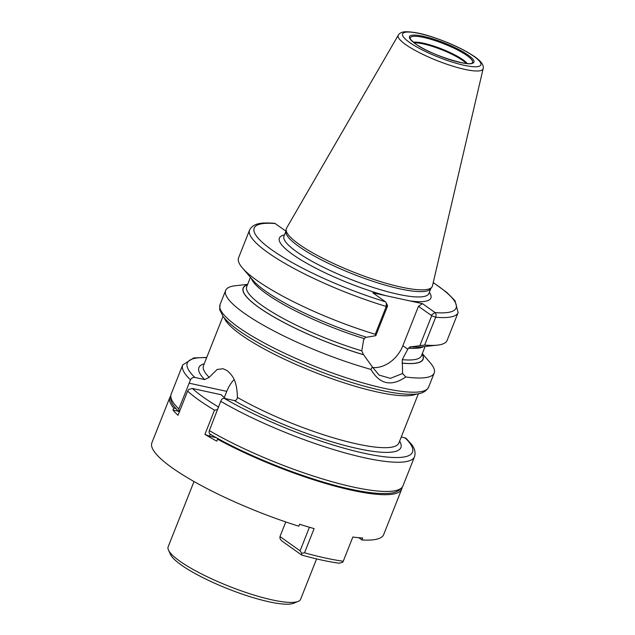 <?xml version="1.0" encoding="UTF-8"?>
<svg xmlns="http://www.w3.org/2000/svg" width="635" height="635" viewBox="0 0 635 635"><rect width="100%" height="100%" fill="white"/><g stroke="black" fill="none" stroke-linecap="round" stroke-linejoin="round"><path stroke-width="0.95" d="M286.131 229.418L285.893 231.632A77.914 15.613 -158.4 0 0 298.839 246.475A77.914 15.613 21.6 0 0 375.555 282.178A77.914 15.613 21.6 0 0 430.554 288.909L431.887 287.123A78.502 15.732 21.6 0 1 376.476 280.345A78.502 15.732 21.6 0 1 299.18 244.372A78.502 15.732 -158.4 0 1 286.131 229.418A78.502 15.732 -158.4 0 1 286.544 228.148L398.304 35.131A45.633 9.144 -158.4 0 0 405.646 44.561A45.633 9.144 21.6 0 0 452.318 66.024A45.633 9.144 21.6 0 0 483.124 68.707C484.124 65.381 481.33 61.397 474.75 56.761C463.606 49.22 449.255 42.561 431.689 36.782C421.648 33.433 412.893 31.758 405.44 31.75C402.011 31.893 399.629 33.02 398.304 35.131M431.887 287.123A78.502 15.732 21.6 0 0 432.459 285.917L483.124 68.707M375.253 334.28A112.149 22.479 -158.4 0 1 242.395 267.922L252.952 280.273A96.79 19.399 -158.4 0 0 366.681 337.264L375.817 335.669L375.253 334.28L386.27 306.467L386.31 302.982L385.429 301.776L372.84 292.838L422.481 303.649L435.07 312.587C436.158 313.658 436.364 315.206 435.681 317.23L424.664 345.043L410.869 346.885A96.79 19.399 -158.4 0 0 421.259 346.916L437.412 345.138A112.149 22.479 -158.4 0 1 424.664 345.043M430.824 288.552L428.855 293.505A77.914 15.613 21.6 0 1 375.364 288.139A77.914 15.613 21.6 0 1 296.72 251.825A77.914 15.613 -158.4 0 1 283.98 236.141L285.94 231.188L275.193 223.552A3.564 2.913 -85.3 0 0 274.201 223.25C263.906 222.694 253.929 222.139 249.579 230.029A112.149 22.479 21.6 0 0 386.27 306.467L387.533 306.078L386.874 305.618M375.817 335.669L387.533 306.078M365.768 336.979L363.688 339.677L361.767 350.845L363.498 354.687A96.607 19.36 -158.4 0 1 270.335 314.849A96.607 19.36 -158.4 0 1 247.444 284.885M422.323 353.544L430.363 362.95A112.149 22.479 -158.4 0 1 434.197 373.031A112.149 22.479 -158.4 0 1 405.733 376.984L402.582 373.507L402.28 359.664L408.313 348.186L410.869 346.885M242.395 267.922A112.149 22.479 -158.4 0 1 238.562 257.842L249.579 230.029M372.658 367.538A28.829 21.86 -54.6 0 0 402.852 345.734L418.465 306.3L431.713 315.698L435.681 317.23A112.149 22.479 21.6 0 0 458.121 312.595L447.111 340.408A112.149 22.479 -158.4 0 1 437.412 345.138M405.733 376.984C391.263 386.882 379.659 384.358 370.927 369.403A112.149 22.479 -158.4 0 1 243.991 313.039A112.149 22.479 -158.4 0 1 225.647 290.465A112.149 22.479 -158.4 0 1 235.347 285.734L247.642 284.385M431.062 315.238L431.713 315.698L419.997 345.289M410.186 346.599L410.766 346.813M402.582 373.507L390.414 378.349L379.111 375.102L372.356 366.927L370.927 369.403M247.499 284.742A96.79 19.399 21.6 0 0 269.986 314.698A96.79 19.399 21.6 0 0 363.601 354.759L372.356 366.927M402.066 363.133A96.79 19.399 21.6 0 0 422.18 353.909M433.213 282.694A108.585 21.765 21.6 0 1 435.07 312.587L431.411 315M418.465 306.3L422.481 303.649M179.253 412.202L178.848 408.964L190.492 379.841C191.587 378.023 193.032 377.222 194.826 377.444L204.676 379.587L209.177 377.357L217.146 369.459L223.052 368.729L227.1 370.578C231.473 374.65 237.045 379.143 237.395 397.383C237.045 399.629 235.966 400.677 234.164 400.518L224.322 398.375C222.631 398.232 221.44 399.201 220.734 401.296L209.344 430.601C208.732 432.61 209.24 433.895 210.868 434.459M220.734 401.296A124.658 24.987 -158.4 0 0 341.614 451.945A124.658 24.987 -158.4 0 0 414.52 456.716C415.774 452.43 414.687 448.207 411.25 444.032L406.059 438.293L401.288 436.904M234.085 379.643A28.67 17.788 -77.7 0 0 226.751 391.374L224.274 397.637M194.008 481.528L168.156 546.814A71.231 14.28 21.6 0 0 168.481 550.085A71.231 14.28 21.6 0 0 179.808 561.157A71.231 14.28 21.6 0 0 245.023 592.169A71.231 14.28 21.6 0 0 298.14 601.424A71.231 14.28 21.6 0 0 300.617 599.265L316.595 558.911M168.481 550.085L170.49 554.482A67.675 13.565 21.6 0 0 181.253 564.991A67.675 13.565 21.6 0 0 243.205 594.455A67.675 13.565 21.6 0 0 293.672 603.25L298.14 601.424M170.64 396.049A124.658 24.987 21.6 0 0 169.862 397.375L151.876 442.793A124.658 24.987 -158.4 0 0 298.767 526.209L299.537 524.264A124.658 24.987 21.6 0 0 314.111 528.59L304.522 552.799A124.658 24.987 -158.4 0 0 325.263 557.99A124.658 24.987 -158.4 0 0 343.249 561.237L342.868 562.181L339.193 563.221A120.745 24.201 -158.4 0 1 301.681 555.053L281.567 540.782L280.003 538.583L279.979 536.559L285.766 521.946M216.344 437.69L209.502 436.205L204.907 434.38A124.658 24.987 -158.4 0 0 216.773 441.142L217.543 439.19A124.658 24.987 21.6 0 0 352.06 490.307A124.658 24.987 21.6 0 0 401.677 489.156A124.658 24.987 21.6 0 0 402.019 487.656M343.249 561.237L352.838 537.019A124.658 24.987 21.6 0 0 362.704 538.012L361.934 539.964A124.658 24.987 -158.4 0 0 383.691 534.575L401.677 489.156M309.428 527.256L300.093 550.831L279.979 536.559M204.907 434.38L214.487 410.17A124.658 24.987 -158.4 0 1 187.611 391.096L178.022 415.306A124.658 24.987 -158.4 0 1 172.934 410.027L173.704 408.083A124.658 24.987 21.6 0 1 169.862 397.375M175.8 408.543L173.704 408.083M225.369 398.605A84.058 16.843 -158.4 0 1 221.361 394.779L192.381 388.469A120.745 24.201 21.6 0 0 218.416 406.948L218.686 407.003M209.502 436.205L210.28 434.245M220.099 439.745L217.543 439.19M178.229 411.186L172.934 410.027M187.611 391.096L188.809 389.414L192.381 388.469M218.416 406.948L217.36 409.67L214.487 410.17M301.681 555.053L301.736 553.228L304.522 552.799M300.093 550.831L301.736 553.228M358.759 537.71L361.934 539.964M409.448 42.37A42.108 8.438 21.6 0 0 464.106 65.286A42.108 8.438 21.6 0 0 473.972 56.42A42.108 8.438 -158.4 0 0 419.322 33.512A42.108 8.438 -158.4 0 0 409.448 42.37M415.155 43.617A34.655 6.945 -158.4 0 1 423.283 36.322A34.655 6.945 -158.4 0 1 468.265 55.181A34.655 6.945 -158.4 0 1 460.145 62.476A34.655 6.945 -158.4 0 1 415.155 43.617M284.448 234.95A81.471 16.327 -158.4 0 0 292.703 254.476A81.471 16.327 21.6 0 0 385.683 295.632M409.639 300.855A81.471 16.327 21.6 0 0 429.331 292.314M275.193 223.552A108.585 21.765 21.6 0 0 271.931 249.952A108.585 21.765 21.6 0 0 385.429 301.776M238.371 327.223A112.149 22.479 21.6 0 0 351.576 379.5A112.149 22.479 21.6 0 0 428.577 387.215C424.069 395.129 414.385 394.343 406.36 394.168C399.288 393.756 390.89 392.486 381.151 390.358C361.371 385.977 339.606 379.135 315.857 369.824C283.766 357.037 258.159 344.003 239.038 330.724C231.823 325.62 226.544 320.921 223.195 316.619L219.67 309.658L220.027 304.649A112.149 22.479 -158.4 0 0 238.371 327.223M402.852 345.734L407.876 349.298M251.397 278.455A93.94 18.828 21.6 0 0 364.133 338.566M408.313 348.186A93.94 18.828 21.6 0 0 423.64 346.654M250.436 277.328L246.737 286.655A93.94 18.828 21.6 0 0 361.767 350.845M402.28 359.664A93.94 18.828 21.6 0 0 421.426 355.814L425.117 346.488M422.124 354.044A96.607 19.36 -158.4 0 1 401.971 363.061M416.409 394.01A105.069 21.058 -158.4 0 1 338.574 381.024A105.069 21.058 -158.4 0 1 241.229 334.891A105.069 21.058 -158.4 0 1 224.258 317.929M418.386 393.724L398.875 443.016A105.069 21.058 -158.4 0 1 338.566 439.325A105.069 21.058 -158.4 0 1 237.395 397.383M209.344 430.601A124.658 24.987 21.6 0 0 330.16 481.179A124.658 24.987 21.6 0 0 402.955 485.91C398.24 494.292 387.707 493.617 378.952 493.419C371.626 493.022 362.966 491.776 352.973 489.688C311.309 481.227 248.626 456.859 210.209 434.205M190.492 379.841A124.658 24.987 -158.4 0 1 182.705 364.934L171.148 394.129A124.658 24.987 21.6 0 0 178.848 408.964M189.063 383.167L226.751 391.374M206.653 357.68A121.094 24.273 21.6 0 0 194.826 377.444M224.322 398.375A121.094 24.273 21.6 0 0 364.299 453.279A121.094 24.273 21.6 0 0 404.963 437.706M399.629 441.119A108.633 21.773 -158.4 0 1 350.345 446.873A108.633 21.773 -158.4 0 1 234.164 400.518M204.676 379.587A108.633 21.773 -158.4 0 1 204.24 363.76M209.177 377.357A105.069 21.058 -158.4 0 1 203.494 365.657L223.004 316.365M410.305 38.56A33.425 6.699 -158.4 0 1 431.562 39.497A33.425 6.699 -158.4 0 1 467.066 55.626A33.425 6.699 21.6 0 1 472.027 63C471.122 67.151 429.26 54.777 415.465 43.751C411.115 40.116 409.392 38.386 410.305 38.56M467.193 63.508A30.48 6.112 21.6 0 0 462.971 59.777A30.48 6.112 -158.4 0 0 436.737 47.085A30.48 6.112 -158.4 0 0 413.472 42.243M414.274 42.87A30.289 6.072 -158.4 0 1 462.566 60.396A30.289 6.072 21.6 0 1 466.185 63.429M434.197 373.031L428.577 387.215M458.121 312.595L454.993 300.673L446.945 292.544L433.245 282.543M386.31 302.982L387.493 305.522M225.647 290.465L220.027 304.649M414.52 456.716L402.955 485.91M179.3 412.25L174.411 406.805C170.982 402.638 169.894 398.415 171.148 394.129M182.705 364.934L193.77 357.926L206.748 357.426"/></g></svg>
